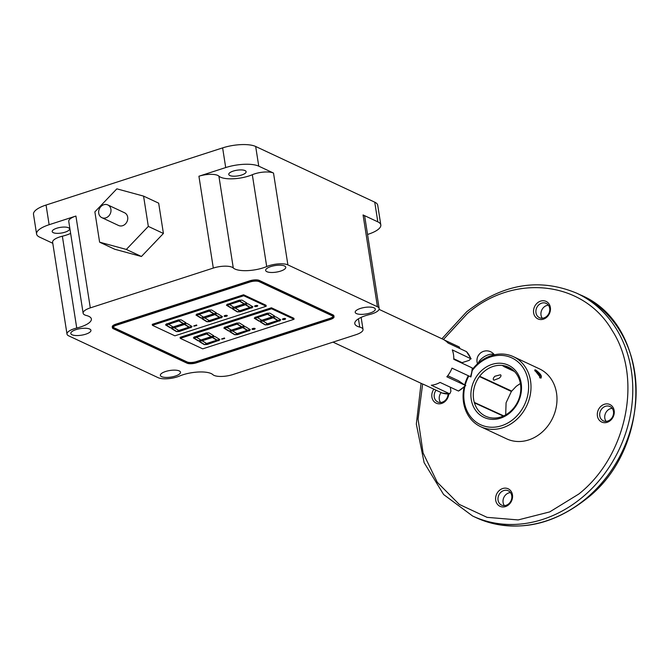 <?xml version="1.0" encoding="UTF-8"?>
<svg xmlns="http://www.w3.org/2000/svg" width="670" height="670" viewBox="0 0 670 670"><rect width="100%" height="100%" fill="white"/><g stroke="black" fill="none" stroke-linecap="round" stroke-linejoin="round"><path stroke-width="1" d="M494.217 354.832A9.623 4.43 148.3 0 0 493.731 354.547A9.623 4.43 148.3 0 0 481.981 358.324A9.623 4.43 148.3 0 0 478.254 363.148M478.229 355.778L479.452 354.045A9.506 5.854 -145.6 0 1 479.829 353.618A9.623 9.623 0 0 1 483.874 351.239A9.531 6.097 83.9 0 1 484.418 351.122L485.172 350.954A9.623 9.623 0 0 1 494.343 354.807M479.829 353.618A9.506 5.854 -145.6 0 1 480.298 353.216M240.949 300.16L242.079 300.127L246.862 303.083L246.225 303.803L243.955 303.862L239.885 301.358L240.949 300.16M235.589 307.924L233.612 307.974L234.358 307.136L243.754 304.088L245.731 304.038L244.986 304.884L235.589 307.924L233.914 307.639M239.232 300.202L240.354 300.177L239.299 301.374L229.902 304.415L227.055 304.49L239.232 300.202M238.403 311.852L237.272 311.885L232.482 308.929L233.118 308.208L235.388 308.15L239.458 310.662L238.403 311.852L237.272 311.885M240.12 311.81L238.989 311.835L240.053 310.646L249.441 307.597L252.297 307.522L240.12 311.81L239.291 311.5M252.917 306.818L249.642 307.379L245.58 304.867L246.426 303.912L248.126 303.862L252.917 306.818M180.062 319.866L181.193 319.841L185.984 322.789L185.347 323.518L183.069 323.577L179.007 321.064L180.062 319.866M165.549 324.9L168.823 324.347L172.885 326.859L172.039 327.814L170.331 327.856L165.549 324.9M178.346 319.917L179.476 319.883L178.413 321.081L169.016 324.121L166.168 324.196L178.346 319.917M179.233 331.516L178.103 331.55L179.166 330.352L188.563 327.312L191.411 327.236L179.233 331.516L178.404 331.206M192.03 326.524L188.756 327.086L184.694 324.573L185.54 323.618L187.248 323.577L192.03 326.524M182.877 323.803L184.853 323.744L184.099 324.59L174.702 327.63L172.734 327.68L173.48 326.843L182.877 323.803M177.517 331.566L176.386 331.591L171.595 328.635L172.24 327.915L174.51 327.856L178.572 330.369L177.517 331.566L176.386 331.591M208.789 310.059L209.919 310.026L208.856 311.223L199.459 314.264L196.612 314.347L208.789 310.059M195.992 315.051L199.258 314.49L203.328 317.002L202.482 317.957L200.774 318.007L195.992 315.051M210.506 310.017L211.636 309.984L216.427 312.94L215.782 313.661L213.512 313.719L209.45 311.207L210.506 310.017M226.427 305.193L229.701 304.641L233.771 307.145L232.925 308.108L231.217 308.15L226.427 305.193M207.96 321.709L206.829 321.742L202.038 318.786L202.675 318.066L204.953 317.999L209.015 320.511L207.96 321.709L206.829 321.742M209.677 321.667L208.546 321.692L209.609 320.495L219.006 317.454L221.854 317.379L209.677 321.667L208.847 321.357M222.474 316.675L219.199 317.228L215.137 314.724L215.983 313.761L217.683 313.719L222.474 316.675M213.311 313.945L215.288 313.895L214.542 314.733L205.146 317.781L203.169 317.831L203.915 316.985L213.311 313.945M196.653 325.285L193.931 326.164L196.846 325.478M193.739 325.963L196.603 324.958M226.485 316.223A1.575 0.519 171.1 0 0 227.289 315.629A1.575 0.519 171.1 0 0 224.986 315.52A1.575 0.519 171.1 0 0 224.182 316.114A1.575 0.519 171.1 0 0 226.485 316.223M256.928 306.366A1.575 0.519 171.1 0 0 257.732 305.771A1.575 0.519 171.1 0 0 255.429 305.662A1.575 0.519 171.1 0 0 254.625 306.257A1.575 0.519 171.1 0 0 256.928 306.366M152.408 325.31L174.887 335.821L266.208 306.257L243.738 295.746L152.408 325.31L152.258 324.33L243.587 294.767L243.738 295.746M267.07 313.225L268.193 313.192L267.137 314.389L257.741 317.429L254.893 317.505L267.07 313.225M236.627 323.082L237.758 323.049L236.694 324.247L227.297 327.287L224.45 327.362L236.627 323.082M238.344 323.032L239.475 323.007L244.265 325.955L243.62 326.675L241.351 326.742L237.289 324.23L238.344 323.032M223.83 328.066L227.097 327.513L231.167 330.025L230.321 330.98L228.612 331.022L223.83 328.066M254.265 318.216L257.54 317.655L261.61 320.168L260.764 321.123L259.055 321.173L254.265 318.216M268.787 313.183L269.918 313.15L274.7 316.106L274.064 316.826L271.794 316.885L267.724 314.372L268.787 313.183M271.593 317.111L273.569 317.061L272.824 317.898L263.427 320.947L261.451 320.997L262.196 320.151L271.593 317.111M241.15 326.968L243.126 326.91L242.381 327.756L232.984 330.796L231.008 330.846L231.753 330.009L241.15 326.968M205.355 344.581L204.224 344.615L199.434 341.658L200.07 340.938L202.348 340.879L206.41 343.383L205.355 344.581L204.224 344.615M210.715 336.817L212.692 336.767L211.938 337.613L202.541 340.653L200.573 340.703L201.318 339.858L210.715 336.817M219.869 339.548L216.594 340.1L212.532 337.596L213.378 336.642L215.087 336.591L219.869 339.548M207.072 344.539L205.941 344.564L207.005 343.367L216.402 340.327L219.249 340.251L207.072 344.539L206.243 344.229M206.184 332.931L207.315 332.906L206.251 334.104L196.854 337.144L194.007 337.219L206.184 332.931M207.901 332.889L209.032 332.856L213.822 335.812L213.186 336.533L210.908 336.591L206.846 334.087L207.901 332.889M193.387 337.923L196.662 337.37L200.724 339.874L199.878 340.829L198.169 340.879L193.387 337.923M250.312 329.69L247.037 330.251L242.976 327.739L243.821 326.784L245.522 326.742L250.312 329.69M235.798 334.732L234.667 334.757L229.877 331.801L230.514 331.081L232.791 331.022L236.853 333.534L235.798 334.732L234.667 334.757M237.515 334.682L236.384 334.715L237.448 333.518L246.845 330.478L249.692 330.402L237.515 334.682L236.686 334.372M280.755 319.841L277.481 320.394L273.419 317.89L274.264 316.927L275.965 316.885L280.755 319.841M266.241 324.875L265.111 324.908L260.32 321.952L260.957 321.231L263.226 321.165L267.297 323.677L266.241 324.875L265.111 324.908M267.958 324.824L266.828 324.858L267.891 323.66L277.279 320.62L280.135 320.545L267.958 324.824L267.129 324.523M254.324 329.238A1.575 0.519 171.1 0 0 255.128 328.643A1.575 0.519 171.1 0 0 252.825 328.534A1.575 0.519 171.1 0 0 252.021 329.137A1.575 0.519 171.1 0 0 254.324 329.238M224.492 338.3L221.77 339.188L224.684 338.501M221.577 338.986L224.442 337.973M284.767 319.389A1.575 0.519 171.1 0 0 285.571 318.794A1.575 0.519 171.1 0 0 283.268 318.685A1.575 0.519 171.1 0 0 282.464 319.28A1.575 0.519 171.1 0 0 284.767 319.389M180.247 338.333L202.725 348.844L294.046 319.28L271.576 308.769L180.247 338.333L180.096 337.345L271.425 307.781L271.576 308.769M52.779 243.285L39.572 237.113A24.597 8.048 -8.9 0 1 36.582 234.014A24.597 8.048 -8.9 0 1 49.136 224.718L75.919 216.05A14.053 4.598 171.1 0 0 68.75 221.36L83.13 313.2A14.053 4.598 -8.9 0 0 86.422 315.511A21.08 6.901 -8.9 0 1 88.8 316.332A21.08 6.901 -8.9 0 1 91.363 318.987A21.08 6.901 -8.9 0 1 76.74 328.04L62.36 236.209A21.08 6.901 171.1 0 0 70.635 233.411M83.13 313.2A14.053 4.598 -8.9 0 1 90.299 307.882L213.303 268.067A14.053 4.598 -8.9 0 1 232.189 267.263A14.053 4.598 -8.9 0 1 233.286 267.975L218.897 176.135A14.053 4.598 171.1 0 0 217.809 175.431A14.053 4.598 -8.9 0 0 198.923 176.235L225.706 167.567A24.597 8.048 -8.9 0 1 258.754 166.16L273.511 173.061A14.053 4.598 171.1 0 0 252.322 174.711L266.702 266.551A21.08 6.901 -8.9 0 1 233.286 267.975M218.897 176.135A21.08 6.901 171.1 0 0 252.322 174.711M358.433 318.82L359.731 327.111A21.08 6.901 -8.9 0 1 354.79 323.635A21.08 6.901 -8.9 0 1 369.404 314.582A14.053 4.598 -8.9 0 0 379.153 308.543A14.053 4.598 -8.9 0 0 377.445 306.776L363.065 214.944A14.053 4.598 171.1 0 1 364.773 216.712L379.153 308.543M196.251 362.679L330.201 319.322A7.027 2.303 171.1 0 0 333.359 316.809A7.027 2.303 171.1 0 0 332.73 316.047L258.938 281.542A7.027 2.303 171.1 0 0 250.203 281.911L116.262 325.268A7.027 2.303 171.1 0 0 113.104 327.781A7.027 2.303 171.1 0 0 113.733 328.543L187.516 363.056A7.027 2.303 171.1 0 0 196.251 362.679L196.101 361.7L330.042 318.342L330.201 319.322M334.037 316.784L333.886 315.805A7.027 2.303 171.1 0 0 333.032 314.917L333.183 315.897A7.027 2.303 -8.9 0 1 334.037 316.784A7.027 2.303 -8.9 0 1 330.452 319.439L196.503 362.797A7.027 2.303 -8.9 0 1 187.064 363.199L113.272 328.694A7.027 2.303 -8.9 0 1 112.418 327.806A7.027 2.303 -8.9 0 1 116.011 325.151L115.851 324.171A7.027 2.303 171.1 0 0 112.267 326.826L112.418 327.806M333.183 315.897L259.399 281.392A7.027 2.303 171.1 0 0 249.952 281.794L116.011 325.151M359.731 327.111A14.053 4.598 -8.9 0 1 361.314 327.655A14.053 4.598 -8.9 0 1 363.023 329.422A14.053 4.598 -8.9 0 1 355.845 334.74L232.85 374.555A14.053 4.598 -8.9 0 1 212.867 374.647A21.08 6.901 171.1 0 0 211.226 373.592A21.08 6.901 -8.9 0 0 179.451 376.071A14.053 4.598 -8.9 0 1 158.262 377.729L68.709 335.846A14.053 4.598 -8.9 0 1 67 334.079A14.053 4.598 -8.9 0 1 76.74 328.04M67 334.079L52.62 242.239A14.053 4.598 -8.9 0 1 62.36 236.209M53.265 232.674A8.785 2.873 -8.9 0 1 52.201 231.569A8.785 2.873 -8.9 0 1 58.499 227.75A8.785 2.873 -8.9 0 1 68.491 227.75A8.785 2.873 -8.9 0 1 69.554 228.855A8.785 2.873 -8.9 0 1 63.256 232.674A8.785 2.873 -8.9 0 1 53.265 232.674M155.423 241.837A21.08 17.914 115.1 0 1 153.229 244.131M229.835 175.523A8.785 2.873 -8.9 0 1 228.763 174.418A8.785 2.873 -8.9 0 1 235.061 170.59A8.785 2.873 -8.9 0 1 245.053 170.59A8.785 2.873 -8.9 0 1 246.125 171.696A8.785 2.873 -8.9 0 1 239.818 175.523A8.785 2.873 -8.9 0 1 229.835 175.523M266.702 266.551A14.053 4.598 -8.9 0 1 287.891 264.893L377.445 306.776M36.582 234.014L33.5 214.333A24.597 8.048 -8.9 0 1 46.054 205.045L222.624 147.886A24.597 8.048 -8.9 0 1 255.672 146.479L374.739 202.164L377.821 221.845L363.065 214.944M333.032 314.917L259.24 280.403A7.027 2.303 171.1 0 0 249.801 280.805L115.851 324.171M72.059 334.766A10.192 3.333 171.1 0 0 83.641 334.766A10.192 3.333 171.1 0 0 90.953 330.327A10.192 3.333 171.1 0 0 89.713 329.045A10.192 3.333 171.1 0 0 78.122 329.045A10.192 3.333 171.1 0 0 70.819 333.484A10.192 3.333 171.1 0 0 72.059 334.766M266.886 271.693A10.192 3.333 171.1 0 0 278.477 271.693A10.192 3.333 171.1 0 0 285.78 267.263A10.192 3.333 171.1 0 0 284.541 265.982A10.192 3.333 171.1 0 0 272.958 265.982A10.192 3.333 171.1 0 0 265.647 270.412A10.192 3.333 171.1 0 0 266.886 271.693M356.44 313.577A10.192 3.333 171.1 0 0 368.023 313.577A10.192 3.333 171.1 0 0 375.334 309.146A10.192 3.333 171.1 0 0 374.095 307.865A10.192 3.333 171.1 0 0 362.503 307.865A10.192 3.333 171.1 0 0 355.201 312.295A10.192 3.333 171.1 0 0 356.44 313.577M161.612 376.641A10.192 3.333 171.1 0 0 173.195 376.641A10.192 3.333 171.1 0 0 180.506 372.21A10.192 3.333 171.1 0 0 179.267 370.929A10.192 3.333 171.1 0 0 167.676 370.929A10.192 3.333 171.1 0 0 160.373 375.359A10.192 3.333 171.1 0 0 161.612 376.641M367.554 234.458L368.249 234.232A24.597 8.048 171.1 0 0 380.811 224.936L377.729 205.263A24.597 8.048 171.1 0 0 374.739 202.164M380.811 224.936A24.597 8.048 171.1 0 0 377.821 221.845M113.188 327.262A7.027 2.303 171.1 0 0 113.573 327.563L187.365 362.068L187.516 363.056M187.365 362.068A7.027 2.303 171.1 0 0 196.101 361.7M113.573 327.563L113.733 328.543M330.042 318.342A7.027 2.303 171.1 0 0 333.116 316.349M266.208 306.257L266.057 305.277L243.587 294.767M294.046 319.28L293.896 318.292L271.425 307.781M252.079 328.953A1.575 0.519 171.1 0 0 254.273 328.911A1.575 0.519 171.1 0 0 255.019 328.493M279.784 320.553L279.708 321.022M279.658 320.696L267.908 324.498M265.06 324.573L260.488 321.759M267.079 323.543L266.191 324.548M280.537 319.707L280.328 320.319M280.278 319.992L277.481 320.394M277.43 320.067L273.586 317.697M249.341 330.411L249.265 330.88M249.215 330.553L237.465 334.355M234.617 334.43L230.053 331.608M236.636 333.392L235.748 334.397M250.094 329.556L249.885 330.176M249.835 329.849L247.037 330.251M246.987 329.925L243.143 327.546M200.506 339.74L199.878 340.829M199.827 340.502L198.169 340.879M198.119 340.553L193.555 337.73M213.596 335.678L213.186 336.533M213.127 336.206L210.908 336.591M210.857 336.265L207.013 333.894M206.963 332.915L206.251 334.104M206.201 333.769L196.854 337.144M196.804 336.817L194.308 336.876M218.897 340.26L218.822 340.737M218.772 340.402L207.022 344.213M219.651 339.414L219.45 340.025M219.391 339.698L216.594 340.1M216.544 339.774L212.7 337.404M212.34 336.776L211.938 337.613M211.888 337.278L202.541 340.653M202.491 340.327L200.866 340.368M204.174 344.288L199.61 341.466M206.192 343.249L205.305 344.254M242.783 326.918L242.381 327.756M242.331 327.429L232.984 330.796M232.934 330.469L231.309 330.511M273.226 317.069L272.824 317.898M272.774 317.572L263.427 320.947M263.377 320.612L261.752 320.662M274.482 315.972L274.064 316.826M274.013 316.5L271.794 316.885M271.744 316.558L267.899 314.188M261.392 320.034L260.764 321.123M260.714 320.796L259.055 321.173M259.005 320.838L254.441 318.024M282.514 319.104A1.575 0.519 171.1 0 0 284.716 319.062A1.575 0.519 171.1 0 0 285.462 318.644M230.949 329.883L230.321 330.98M230.271 330.653L228.612 331.022M228.562 330.695L223.998 327.873M244.039 325.821L243.62 326.675M243.57 326.349L241.351 326.742M241.3 326.416L237.456 324.037M237.406 323.057L236.694 324.247M236.644 323.92L227.297 327.287M227.247 326.96L224.752 327.027M267.849 313.208L267.137 314.389M267.087 314.062L257.741 317.429M257.69 317.103L255.195 317.17M214.944 313.903L214.542 314.733M214.492 314.406L205.146 317.781M205.095 317.446L203.471 317.496M222.256 316.541L222.046 317.153M221.996 316.826L219.199 317.228M219.149 316.902L215.304 314.531M221.502 317.387L221.427 317.856M221.376 317.53L209.626 321.332M206.779 321.407L202.214 318.593M208.797 320.377L207.909 321.382M233.554 307.011L232.925 308.108M232.875 307.773L231.217 308.15M231.167 307.823L226.602 305.001M216.201 312.806L215.782 313.661M215.732 313.334L213.512 313.719M213.462 313.392L209.618 311.022M203.111 316.868L202.482 317.957M202.432 317.63L200.774 318.007M200.724 317.672L196.159 314.858M209.568 310.043L208.856 311.223M208.805 310.897L199.459 314.264M199.409 313.937L196.913 314.004M176.336 331.265L171.771 328.442M178.354 330.226L177.466 331.231M184.501 323.752L184.099 324.59M184.049 324.263L174.702 327.63M174.652 327.303L173.028 327.345M191.813 326.391L191.612 327.01M191.553 326.684L188.756 327.086M188.706 326.759L184.861 324.38M191.059 327.245L190.983 327.714M190.933 327.387L179.183 331.189M224.241 315.939A1.575 0.519 171.1 0 0 226.435 315.897A1.575 0.519 171.1 0 0 227.18 315.478M179.125 319.892L178.413 321.081M178.362 320.754L169.016 324.121M168.966 323.794L166.47 323.861M172.667 326.717L172.039 327.814M171.989 327.488L170.331 327.856M170.28 327.529L165.716 324.707M185.758 322.655L185.347 323.518M185.288 323.183L183.069 323.577M183.019 323.25L179.175 320.871M252.699 306.684L252.49 307.304M252.439 306.969L249.642 307.379M249.592 307.044L245.748 304.674M251.945 307.538L251.87 308.007M251.82 307.681L240.069 311.483M254.675 306.081A1.575 0.519 171.1 0 0 256.878 306.039A1.575 0.519 171.1 0 0 257.623 305.621M237.222 311.558L232.649 308.736M239.24 310.52L238.353 311.525M240.011 300.185L239.299 301.374M239.249 301.048L229.902 304.415M229.852 304.088L227.356 304.155M245.388 304.046L244.986 304.884M244.935 304.557L235.539 307.597M246.644 302.949L246.225 303.803M246.175 303.477L243.955 303.862M243.905 303.535L240.061 301.165M450.274 387.185L450.918 391.28L449.771 393.859L431.321 385.233A24.597 20.904 -64.9 0 0 435.76 384.304A24.597 20.904 -64.9 0 0 440.056 382.411L458.498 391.037L465.784 385.585L446.84 376.791A24.597 20.904 -64.9 0 0 451.974 368.14L470.918 376.934L472.635 368.433L472.208 367.93L453.766 359.304A24.597 20.904 -64.9 0 0 452.292 349.891L471.136 358.877L466.488 351.641L448.037 343.015A24.597 20.904 -64.9 0 0 442.585 339.07L379.069 309.364M444.269 339.966L459.268 346.985L459.913 348.567M333.015 342.127L421.748 383.625A24.597 20.904 -64.9 0 0 423.515 384.337L442.175 393.039M447.736 375.703L458.439 380.702L465.281 385.418A24.597 20.904 -64.9 0 1 458.498 391.037M453.774 358.752L462.099 362.646L469.293 360.318L470.734 358.517A24.597 20.904 -64.9 0 0 466.488 351.641M442.058 393.005L449.771 393.859A24.597 20.904 -64.9 0 1 441.966 392.963M101.848 217.658L118.615 225.505A7.027 5.971 -64.9 0 0 125.173 224.182A7.027 5.971 -64.9 0 0 127.685 217.164A7.027 5.971 -64.9 0 0 124.57 212.775L107.803 204.928A7.027 5.971 115.1 0 1 110.91 209.325A7.027 5.971 115.1 0 1 108.398 216.343A7.027 5.971 115.1 0 1 101.848 217.658A7.027 5.971 115.1 0 1 98.733 213.269A7.027 5.971 115.1 0 1 101.254 206.243A7.027 5.971 115.1 0 1 107.803 204.928M148.321 226.401L143.573 196.109L116.848 188.839L94.872 211.871L99.612 242.172L126.337 249.433L148.321 226.401L163.413 233.462L141.429 256.493L126.337 249.433M163.413 233.462L158.673 203.161L143.573 196.109M141.429 256.493L114.704 249.232L99.612 242.172M474.695 402.955L503.254 416.087M520.381 383.483L516.277 386.297L511.378 391.473L506.084 402.762L505.699 414.864M479.653 376.674L511.378 391.473M548.395 305.193A7.906 6.717 -64.9 0 0 544.174 306.919A7.906 6.717 -64.9 0 0 542.298 318.233M441.12 392.57A7.906 6.717 -64.9 0 0 440.584 402.494M510.49 492.601A7.906 6.717 -64.9 0 0 506.26 494.326A7.906 6.717 -64.9 0 0 504.384 505.641M612.196 408.34A7.906 6.717 -64.9 0 0 607.975 410.065A7.906 6.717 -64.9 0 0 606.099 421.38M503.714 415.877L474.67 402.57M511.687 391.071L479.963 376.389M493.932 380.208L499.142 378.215C501.034 376.615 501.478 375.468 500.473 374.79L494.929 376.23C493.128 378.031 492.793 379.354 493.932 380.208L493.455 379.781M500.925 375.166L500.473 374.79M509.661 413.047A28.81 24.488 115.1 0 1 474.762 409.069A28.81 24.488 115.1 0 1 482.752 369.547A28.81 24.488 115.1 0 1 517.65 373.533A28.81 24.488 115.1 0 1 509.661 413.047M479.678 376.23A27.043 22.989 115.1 0 1 484.418 371.272A27.043 22.989 -64.9 0 1 502.358 365.46A27.043 22.989 -64.9 0 1 508.622 367.252A27.043 22.989 -64.9 0 1 519.786 380.945A27.043 22.989 -64.9 0 1 514.451 407.1A27.043 22.989 -64.9 0 1 509.677 412.109A27.043 22.989 115.1 0 1 491.68 417.913A27.043 22.989 115.1 0 1 485.708 416.246A27.043 22.989 115.1 0 1 474.327 402.486A27.043 22.989 115.1 0 1 479.678 376.23M546.519 316.508A7.906 6.717 -64.9 0 0 546.184 303.376A7.906 6.717 -64.9 0 0 539.141 304.565A7.906 6.717 -64.9 0 0 539.484 317.697A7.906 6.717 -64.9 0 0 546.519 316.508M436.086 390.216A7.906 6.717 -64.9 0 0 437.77 401.958A7.906 6.717 -64.9 0 0 444.813 400.769A7.906 6.717 -64.9 0 0 448.062 394.035M508.614 503.907A7.906 6.717 -64.9 0 0 508.27 490.783A7.906 6.717 -64.9 0 0 501.227 491.973A7.906 6.717 -64.9 0 0 501.57 505.105A7.906 6.717 -64.9 0 0 508.614 503.907M610.32 419.646A7.906 6.717 -64.9 0 0 609.985 406.522A7.906 6.717 -64.9 0 0 602.941 407.712A7.906 6.717 -64.9 0 0 603.285 420.844A7.906 6.717 -64.9 0 0 610.32 419.646M472.593 369.12A38.651 32.847 115.1 0 1 479 362.52A38.651 32.847 115.1 0 1 513.421 356.683A38.651 32.847 115.1 0 1 515.088 420.869A38.651 32.847 115.1 0 1 480.675 426.698A38.651 32.847 115.1 0 1 464.05 387.394M464.704 384.748A38.651 32.847 115.1 0 1 468.288 375.769M464.846 386.607A36.892 31.356 -64.9 0 0 477.032 422.711A36.892 31.356 -64.9 0 0 513.429 419.144A36.892 31.356 115.1 0 0 523.664 368.55A36.892 31.356 115.1 0 0 478.983 363.45A36.892 31.356 -64.9 0 0 472.501 370.234M468.807 376.012A36.892 31.356 -64.9 0 0 465.215 385.099M422.636 384.01L418.072 419.202L423.097 452.97L437.259 482.274L459.243 504.393L487.065 517.349L518.153 519.928L549.71 511.913L578.813 494.024C627.103 455.901 642.991 377.352 611.961 330.184C583.377 280.981 514.007 273.067 467.258 313.677L443.448 339.506M537.482 302.848A9.665 8.208 115.1 0 1 549.182 304.188A9.665 8.208 115.1 0 1 546.502 317.438A9.665 8.208 115.1 0 1 534.802 316.106A9.665 8.208 115.1 0 1 537.482 302.848M448.741 394.035A9.665 8.208 115.1 0 1 444.796 401.699A9.665 8.208 115.1 0 1 433.842 401.38A9.665 8.208 115.1 0 1 433.858 389.178M499.569 490.256A9.665 8.208 115.1 0 1 511.277 491.596A9.665 8.208 115.1 0 1 508.597 504.845A9.665 8.208 115.1 0 1 496.889 503.505A9.665 8.208 115.1 0 1 499.569 490.256M601.283 405.995A9.665 8.208 115.1 0 1 612.983 407.335A9.665 8.208 115.1 0 1 610.303 420.584A9.665 8.208 115.1 0 1 598.603 419.253A9.665 8.208 115.1 0 1 601.283 405.995M513.421 356.683L539.409 368.843A38.651 32.847 -64.9 0 1 541.084 433.021A38.651 32.847 115.1 0 1 506.662 438.858L480.675 426.698M540.64 378.073C542.524 376.615 540.841 373.885 535.573 369.882L534.652 370.016L540.95 378.19M534.987 371.012L535.447 371.163C539.819 374.388 541.184 376.599 539.543 377.796M513.781 370.803L502.45 365.619L514.267 371.289M75.919 216.05L90.299 307.882M213.303 268.067L198.923 176.235M273.511 173.061L287.891 264.893M46.054 205.045L49.136 224.718M255.672 146.479L258.754 166.16M225.706 167.567L222.624 147.886M249.801 280.805L249.952 281.794M259.399 281.392L259.24 280.403M470.415 376.766A24.597 20.904 -64.9 0 0 472.208 367.93M475.976 517.583A122.97 104.512 -64.9 0 0 585.488 499.024A122.97 104.512 -64.9 0 0 580.161 294.817C651.809 323.995 654.9 446.731 586.091 499.083C550.129 527.056 513.421 533.228 475.976 517.583L472.618 516.017A122.97 104.512 -64.9 0 0 582.13 497.458A122.97 104.512 -64.9 0 0 576.811 293.242L580.161 294.817M535.573 369.882L535.447 371.163M478.866 354.706A9.623 9.623 0 0 0 477.534 363.785M361.138 317.379L363.023 329.422M576.811 293.242C539.358 277.606 502.659 283.77 466.697 311.751L441.915 338.752M421.07 383.307L416.33 424.077L424.127 462.643L443.632 494.544L472.618 516.017M514.493 371.523L503.832 366.532"/></g></svg>
